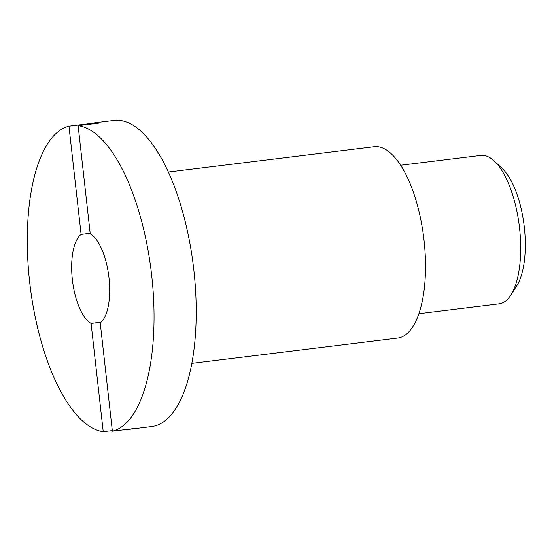 <?xml version="1.0" encoding="UTF-8"?>
<svg xmlns="http://www.w3.org/2000/svg" width="552" height="552" viewBox="0 0 552 552"><rect width="100%" height="100%" fill="white"/><g stroke="black" fill="none" stroke-linecap="round" stroke-linejoin="round"><path stroke-width="0.83" d="M494.351 161.08L502.244 168.526A65.543 25.916 83 0 1 524.103 225.437A65.543 25.916 83 0 1 516.665 285.957L510.814 295.085A74.796 29.573 -97 0 0 519.301 226.03A74.796 29.573 -97 0 0 494.351 161.08A74.796 29.573 -97 0 0 481.613 155.326A74.796 29.573 -97 0 0 480.826 155.395L400.648 165.248M418.885 313.722L499.063 303.869A74.796 29.573 -97 0 0 510.814 295.085M101.092 322.209L91.087 323.438L103.231 431.712A154.215 60.982 -97 0 1 29.663 282.037A154.215 60.982 -97 0 1 68.952 126.153L81.103 234.427A46.264 18.292 -97 0 0 72.367 279.692A46.264 18.292 -97 0 0 91.087 323.438M90.183 233.317L81.103 234.427M127.602 429.339A154.215 60.982 -97 0 0 128.94 429.297A154.215 60.982 -97 0 0 130.555 429.159L151.648 426.565A154.215 60.982 -97 0 0 193.614 268.099A154.215 60.982 -97 0 0 115.658 120.288A154.215 60.982 -97 0 0 114.043 120.433L92.957 123.02A154.215 60.982 -97 0 0 90.045 123.565L68.952 126.153M130.555 429.159A154.215 60.982 -97 0 0 133.467 428.614L112.38 431.209A154.215 60.982 -97 0 0 151.676 275.317A154.215 60.982 -97 0 0 78.108 125.649L99.194 123.061A154.215 60.982 -97 0 0 94.571 122.882A154.215 60.982 -97 0 0 92.957 123.02M191.841 363.361L397.661 338.079A96.386 38.116 -97 0 0 423.888 239.044A96.386 38.116 -97 0 0 375.167 146.66A96.386 38.116 -97 0 0 374.159 146.749L168.339 172.031M112.311 430.594L103.231 431.712M112.38 431.209L100.236 322.934A46.264 18.292 -97 0 0 108.972 277.67A46.264 18.292 -97 0 0 90.252 233.924L78.108 125.649M90.045 123.565L90.114 124.172"/></g></svg>
